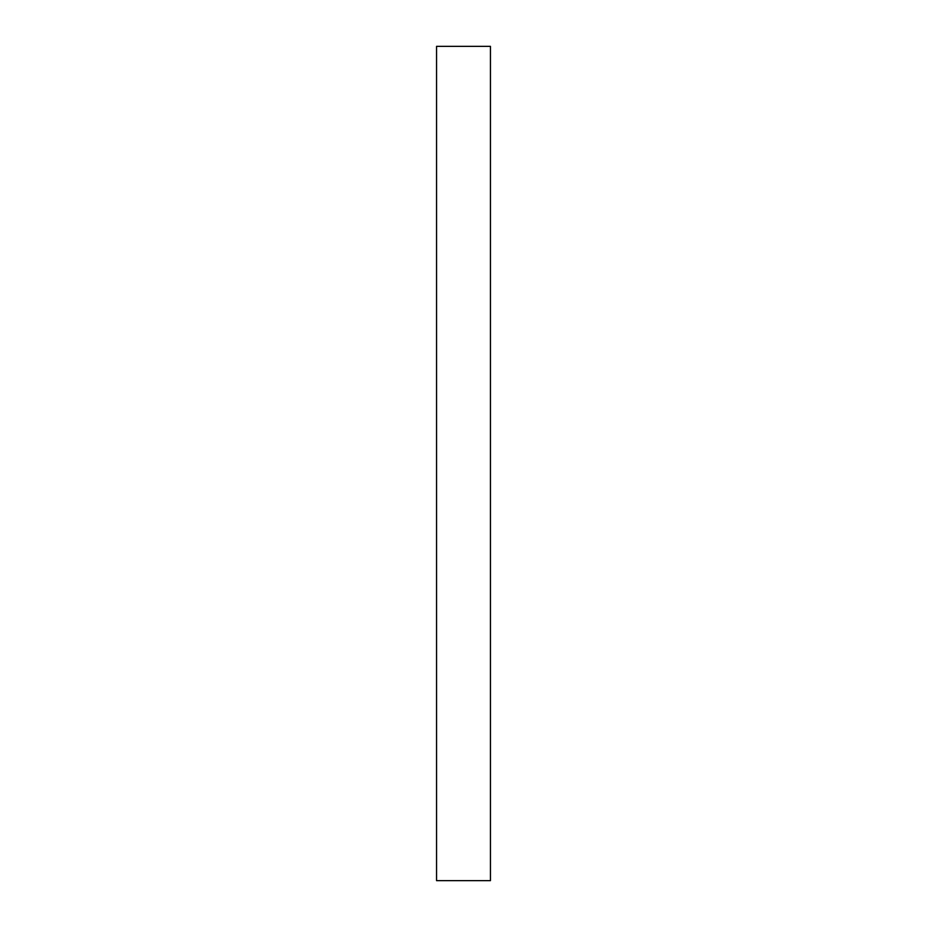 <?xml version="1.0" encoding="UTF-8"?>
<svg xmlns="http://www.w3.org/2000/svg" width="927" height="927" viewBox="0 0 927 927"><rect width="100%" height="100%" fill="white"/><g stroke="black" fill="none" stroke-linecap="round" stroke-linejoin="round"><path stroke-width="1.39" d="M490.441 880.65L436.559 880.65L490.441 880.65L490.441 46.35L436.559 46.35L490.441 46.35L490.441 880.65M436.559 46.35L436.559 880.65L436.559 46.35"/></g></svg>
